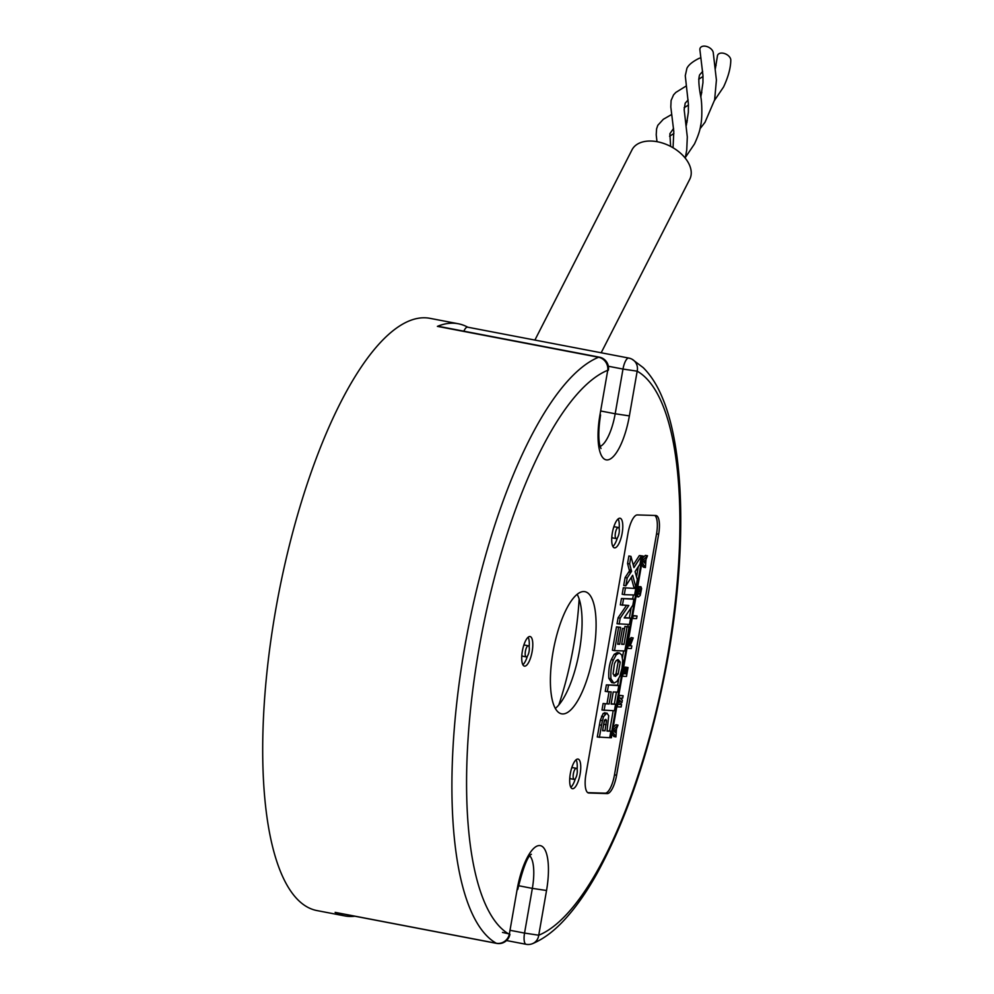 <?xml version="1.0" encoding="UTF-8"?>
<svg xmlns="http://www.w3.org/2000/svg" width="994" height="994" viewBox="0 0 994 994"><rect width="100%" height="100%" fill="white"/><g stroke="black" fill="none" stroke-linecap="round" stroke-linejoin="round"><path stroke-width="1.49" d="M615.41 532.983A5.653 1.814 100.8 0 0 616.181 538.586A5.653 1.814 100.8 0 0 619.088 533.095A5.653 1.814 100.8 0 0 618.318 527.491A5.653 1.814 100.8 0 0 615.41 532.983M611.844 536.698A5.653 1.814 100.8 0 0 612.677 537.916L616.181 538.586M612.863 546.464A15.072 4.858 100.8 0 0 617.411 537.766M619.15 528.709A15.072 4.858 100.8 0 0 618.131 518.93M618.318 527.491L614.814 526.82A5.653 1.814 100.8 0 0 613.584 527.64M622.157 533.194A15.072 4.858 100.8 0 0 620.082 518.234A15.072 4.858 100.8 0 0 612.341 532.883A15.072 4.858 100.8 0 0 614.416 547.843A15.072 4.858 100.8 0 0 622.157 533.194M616.591 775.233L658.649 534.225A18.836 6.063 100.8 0 0 656.065 515.526A18.836 6.063 100.8 0 0 655.754 515.501L637.365 514.929A18.836 6.063 100.8 0 0 627.997 533.281L585.938 774.289A18.836 6.063 100.8 0 0 588.523 792.976A18.836 6.063 100.8 0 0 588.833 793.013L607.222 793.585A18.836 6.063 100.8 0 0 616.591 775.233L614.491 774.823L656.549 533.815A18.836 6.063 100.8 0 0 654.76 515.464M522.347 651.182A15.072 4.858 100.8 0 0 524.422 666.129A15.072 4.858 100.8 0 0 532.163 651.48A15.072 4.858 100.8 0 0 530.088 636.533A15.072 4.858 100.8 0 0 522.347 651.182M570.308 773.717A15.072 4.858 100.8 0 0 572.382 788.677A15.072 4.858 100.8 0 0 580.123 774.015A15.072 4.858 100.8 0 0 578.061 759.068A15.072 4.858 100.8 0 0 570.308 773.717M553.012 652.126A62.175 20.017 -79.2 0 1 584.944 591.678A62.175 20.017 -79.2 0 1 593.48 653.369A62.175 20.017 -79.2 0 1 561.535 713.816A62.175 20.017 -79.2 0 1 553.012 652.126M529.156 646.995A15.072 4.858 100.8 0 0 528.137 637.229M577.116 769.53A15.072 4.858 100.8 0 0 576.11 759.764M577.166 594.35A62.175 20.017 -79.2 0 1 579.452 650.685A62.175 20.017 -79.2 0 1 555.298 708.461M522.869 664.762A15.072 4.858 100.8 0 0 527.416 656.065M528.323 645.777A5.653 1.814 100.8 0 0 525.416 651.269A5.653 1.814 100.8 0 0 526.186 656.885A5.653 1.814 100.8 0 0 529.094 651.393A5.653 1.814 100.8 0 0 528.323 645.777L524.82 645.106A5.653 1.814 100.8 0 0 523.589 645.926M521.85 654.996A5.653 1.814 100.8 0 0 522.682 656.214L526.186 656.885M570.829 787.298A15.072 4.858 100.8 0 0 575.377 778.6M576.284 768.312A5.653 1.814 100.8 0 0 573.376 773.817A5.653 1.814 100.8 0 0 574.159 779.42A5.653 1.814 100.8 0 0 577.054 773.928A5.653 1.814 100.8 0 0 576.284 768.312L572.78 767.641A5.653 1.814 100.8 0 0 571.55 768.474M569.811 777.532A5.653 1.814 100.8 0 0 570.655 778.749L574.159 779.42M344.806 915.921L316.775 910.541A301.468 97.039 -79.2 0 1 275.413 611.447A301.468 97.039 -79.2 0 1 430.265 318.391L458.296 323.758A301.468 97.039 100.8 0 0 437.397 326.367A11.307 3.641 -79.2 0 1 438.18 326.268L599.357 357.157A11.307 3.641 -79.2 0 0 598.574 357.256A301.468 97.039 -79.2 0 0 464.633 647.715A301.468 97.039 -79.2 0 0 496.304 943.256L335.127 912.368A301.468 97.039 100.8 0 0 344.806 915.921A301.468 97.039 100.8 0 0 354.908 916.219M467.789 327.212A301.468 97.039 100.8 0 0 458.296 323.758M463.85 331.188A11.307 3.641 -79.2 0 1 467.615 327.175L628.792 358.064A11.307 3.641 -79.2 0 0 622.989 369.06L608.353 366.252M517.116 889.593L509.301 934.31L517.116 889.593A45.215 14.562 -79.2 0 1 539.593 845.546A45.215 14.562 -79.2 0 1 546.538 890.5L538.736 935.217A290.161 93.411 100.8 0 0 667.657 655.655A290.161 93.411 100.8 0 0 637.179 371.184L629.376 415.902A45.215 14.562 -79.2 0 1 606.887 459.936A45.215 14.562 -79.2 0 1 599.941 414.995L607.744 370.277A290.161 93.411 100.8 0 0 478.822 649.84A290.161 93.411 100.8 0 0 509.301 934.31A11.307 10.648 119 0 1 496.304 943.256A11.307 3.641 -79.2 0 0 496.665 943.393L335.487 912.504A11.307 3.641 -79.2 0 1 335.127 912.368M587.727 792.64L605.122 793.175A18.836 6.063 100.8 0 0 614.491 774.823M635.762 588.485L623.313 587.752L622.182 594.263L624.282 594.673L634.632 594.984L635.762 588.485L623.313 587.752M629.053 626.916L627.04 626.854L623.983 644.385L621.672 644.311L624.418 628.519L622.418 628.457L619.66 644.249L617.672 644.187L620.616 627.326L618.591 627.264L614.516 650.635L624.853 650.946L629.053 626.916L624.94 626.456L621.722 643.975M620.616 627.326L616.491 626.854L612.416 650.225L614.516 650.635M624.418 628.519L622.418 628.457M647.492 555.77L642.832 560.305L642.372 562.915L645.429 567.549L645.976 559.523L647.492 555.77L645.379 555.373L642.758 557.932M641.602 564.53L643.329 567.152L645.429 567.549M637.03 616.019L633.19 615.907L632.743 618.467L636.582 618.591L637.03 616.019L632.706 615.547M623.126 695.738L619.274 695.614L618.641 699.291L620.728 701.304L617.957 703.18L617.324 706.846L621.163 706.958L621.585 704.56L618.951 704.485L621.933 702.559L622.356 700.149L620.07 698.061L622.704 698.136L623.126 695.738L618.79 695.266M619.473 704.162L621.585 704.56M617.92 700.223L618.628 700.894L617.696 701.528M619.684 653.046L617.212 652.598L614.168 654.325L611.298 659.631C609.272 664.477 608.44 670.701 608.825 678.318L611.645 682.592L614.18 683.04L617.05 681.35L619.921 676.082L622.008 668.192L622.704 660.575L621.759 654.996L619.312 653.008L616.268 654.723L613.397 660.028C611.372 664.874 610.54 671.112 610.925 678.728L613.745 682.99M600.289 720.29L597.27 737.001L609.72 737.722L610.85 731.211L607.011 731.099L608.713 715.73L606.837 712.984L603.606 716.649L602.389 720.687L600.289 720.29L603.072 713.543L605.135 712.661M610.85 731.211L607.073 730.764M638.633 589.79L637.937 593.169M640.968 586.758L640.037 593.58L638.931 594.288L638.111 593.505L639.453 586.746L637.452 591.418L637.303 595.381L638.521 596.922L640.211 595.481L641.627 588.572L640.968 586.758L638.794 586.609M633.203 637.949L630.867 641.689L630.867 639.701L630.283 638.894L629.575 639.39L627.512 648.411L631.364 648.535L631.811 645.963L630.295 645.591L633.203 637.949L631.103 637.552L630.159 638.869M631.24 577.477L633.824 587.119L635.924 587.529L637.316 579.577L635.079 571.612L640.037 564.02L641.428 555.981L639.328 555.584L633.253 565.002M641.428 555.981L633.936 567.586L630.966 556.379L628.867 555.981L627.549 563.486L629.475 570.879L625.089 577.576L623.723 585.441L625.822 585.839L632.656 575.29L635.924 587.529M617.995 725.123L613.335 729.658L612.888 732.267L615.932 736.902L616.479 728.875L617.995 725.123L615.895 724.725L613.186 727.347M612.068 733.808L613.832 736.504L615.932 736.902M628.046 667.521L627.326 667.496L626.22 673.833L625.288 673.808L626.282 668.117L625.561 668.092L624.567 673.783L623.822 673.758L624.891 667.645L624.17 667.62L622.654 676.305L626.493 676.417L628.046 667.521L625.226 667.098L625.077 667.881M615.559 704.224L611.111 704.087L613.223 691.973L617.672 692.11L618.815 685.611L616.715 685.201L606.365 684.891L605.234 691.389L611.211 691.911L609.098 704.025L603.109 703.504L601.979 710.014L614.429 710.735L615.559 704.224L611.173 703.752M609.049 691.849L606.999 703.615M630.594 618.119L624.207 617.92L632.843 605.222L633.886 599.245L631.786 598.848L621.436 598.525L620.331 604.874L628.804 605.483L620.181 618.181L618.082 617.783L617.038 623.747L629.475 624.468L630.594 618.119L624.431 617.585M626.481 605.408L618.082 617.783M643.093 556.031L642.348 556.006L610.639 737.759L611.372 737.772L643.093 556.031L640.223 555.758M638.322 566.642L636.545 576.831M634.719 587.292L634.557 588.249M633.389 594.946L632.669 599.022M631.165 607.694L629.376 617.883M628.233 624.431L627.848 626.68M623.611 650.908L622.468 657.494M618.765 678.716L617.597 685.375M616.429 692.072L614.354 703.988M613.186 710.698L609.645 730.988M630.867 639.701L628.68 638.595M629.823 644.336L629.873 641.528L628.693 645.876L629.55 645.901L629.823 644.336L628.991 644.174M631.811 645.963L630.283 645.678M629.55 645.901L628.717 645.74M638.633 594.226L638.111 593.505M639.453 586.746L637.788 586.423M636.247 596.499L638.521 596.922M602.389 720.687L599.37 737.411M606.502 720.439L605.768 719.333L604.228 721.582L602.575 730.677L605.048 730.752L606.502 720.439L604.799 720.116M602.637 730.341L604.402 720.041M605.048 730.752L602.936 730.354M614.491 663.532L613.074 673.87L615.361 676.417L618.156 674.081L620.244 662.103L618.156 659.631L616.143 660.637L614.491 663.532M613.969 675.895L616.056 673.683L618.144 661.706L617.311 659.78M630.966 556.379L629.649 563.884L627.549 563.486M629.649 563.884L631.575 571.277L629.475 570.879M631.575 571.277L627.189 577.986L625.089 577.576M627.189 577.986L625.822 585.839M614.155 731.012L615.137 732.392L615.609 729.683L614.155 731.012M620.728 701.304L618.628 700.894M627.326 667.496L625.226 667.098M626.22 673.833L625.313 673.659M626.282 668.117L624.853 667.844M625.561 668.092L624.841 667.956M624.567 673.783L623.847 673.646M624.891 667.645L623.648 667.409M643.652 561.672L644.634 563.039L645.106 560.343L643.652 561.672M618.815 685.611L606.365 684.891M608.465 685.288L607.334 691.799M609.098 704.025L603.109 703.504M605.222 703.901L604.079 710.412M627.04 626.854L624.94 626.456M623.983 644.385L621.871 643.975M619.66 644.249L617.721 643.876M618.591 627.264L616.491 626.854M633.886 599.245L621.436 598.525M623.536 598.935L622.43 605.284M620.181 618.181L619.138 624.145M625.412 588.162L624.282 594.673M642.348 556.006L640.248 555.609M610.639 737.759L609.744 737.585M700.919 57.975A7.157 4.535 -153 0 0 698.72 58.522C692.47 61.703 688.544 64.945 686.916 68.288L685.276 75.718L688.42 104.233L688.345 112.334L686.307 125.406M699.962 128.86L705.044 122.225L714.636 99.86L716.413 80.067L713.282 52.906A7.157 4.535 -153 0 0 712.039 49.986A7.157 4.535 -153 0 0 704.386 46.109A7.157 4.535 -153 0 0 699.888 49.7L702.957 75.407L702.957 82.664L700.857 96.903M714.512 100.357L723.557 86.987C728.254 76.898 730.665 68.014 730.789 60.336A7.157 4.535 -153 0 0 729.546 56.931A7.157 4.535 -153 0 0 722.203 53.08A7.157 4.535 -153 0 0 717.395 56.161L715.407 68.387M716.078 65.554A7.157 4.535 -153 0 0 715.295 66.163L715.108 66.349M601.184 352.771L689.761 179.243A32.404 20.551 -153 0 0 679.71 152.492A32.404 20.551 -153 0 0 632.035 149.783L534.896 340.072M558.814 704.945A141.31 45.488 100.8 0 0 579.142 598.91A141.31 45.488 100.8 0 1 573.513 646.349A141.31 45.488 100.8 0 1 558.814 704.945M629.152 358.2A11.307 10.648 119 0 1 632.147 359.281A11.307 10.648 119 0 1 637.179 371.184L622.989 369.06L615.187 413.765L601.233 411.094M437.397 326.367L598.574 357.256A11.307 10.474 -112.4 0 1 607.744 370.277L599.941 414.995M600.19 446.418A33.92 10.922 100.8 0 0 615.187 413.765L629.376 415.902M518.458 885.704L532.349 888.375A33.92 10.922 100.8 0 0 529.827 855.921M510.593 930.409L524.546 933.08L532.349 888.375L546.538 890.5M506.518 940.548L526.099 944.3A11.307 3.641 -79.2 0 1 524.546 933.08L538.736 935.217A11.307 10.474 -112.4 0 1 532.535 943.654C542.848 939.28 552.863 932.012 562.567 921.823C574.47 909.386 586.013 893.184 597.183 873.192C628.941 814.906 652.648 742.369 668.291 655.58C686.444 552.478 684.928 451.959 662.849 398.892C657.643 385.908 651.082 375.483 643.193 367.618L632.147 359.281A11.307 11.307 0 0 0 628.792 358.064M502.479 932.409L509.363 933.962M605.122 793.175L607.222 793.585M588.212 792.901L588.833 793.013M656.549 533.815L658.649 534.225M632.134 639.44L630.681 639.167M629.575 639.39L628.568 639.204M628.953 640.77L628.32 640.645M630.134 642.323L629.388 642.186M640.732 590.188L638.732 589.815M640.658 591.678L638.558 591.281M640.037 593.58L638.073 593.194M639.403 586.783L637.775 586.472M638.483 587.951L637.552 587.777M637.303 595.381L636.259 595.182M601.494 725.272L599.382 724.874M605.172 713.941L603.072 713.543M603.606 716.649L601.507 716.252M606.091 724.738L603.992 724.34M616.268 654.723L614.168 654.325M613.397 660.028L611.298 659.631M610.925 678.728L608.825 678.318M618.156 674.081L616.056 673.683M620.244 662.103L618.144 661.706M631.265 570.121L629.165 569.711M630.78 572.482L628.68 572.072M526.099 944.3A11.307 11.307 0 0 0 532.535 943.654M601.022 448.518C600.861 447.884 596.462 441.709 600.562 414.92M517.737 889.518C523.055 867.861 527.615 856.12 531.38 854.268M608.365 370.215A11.307 11.307 0 0 0 599.357 357.157M496.665 943.393A11.307 11.307 0 0 0 509.934 934.236M630.358 638.906L628.245 638.496M685.413 157.363L694.458 143.993C697.987 136.389 700.049 130.289 700.621 125.691C702.398 118.945 701.963 102.879 700.969 97.785C698.695 86.105 698.26 78.439 699.677 74.799L702.683 71.394M687.04 122.262L686.009 123.355M673.895 133.507L669.583 136.253M670.639 146.416L669.881 133.73L673.584 128.412M685.748 121.591L687.326 120.783M656.984 141.657L656.214 134.811L656.587 128.835L657.817 125.294L663.321 119.292L671.733 114.447M701.59 93.759L700.559 94.852M688.457 105.004L684.133 107.75M703.006 76.501L698.683 79.247M685.239 158.133L686.742 149.957L687.301 136.961L684.17 109.663L685.177 103.214L688.134 99.909M673.05 147.758L673.808 131.494L670.813 106.979L671.099 100.481L673.572 94.852L675.821 92.43L686.282 85.944M701.876 92.28L700.31 93.088"/></g></svg>
